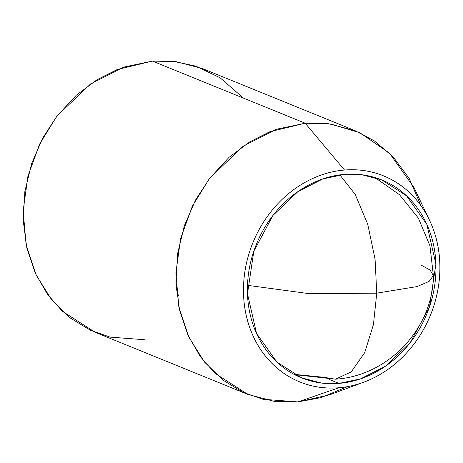 <?xml version="1.0" encoding="UTF-8"?>
<svg xmlns="http://www.w3.org/2000/svg" width="463" height="463" viewBox="0 0 463 463"><rect width="100%" height="100%" fill="white"/><g stroke="black" fill="none" stroke-linecap="round" stroke-linejoin="round"><path stroke-width="0.69" d="M420.896 264.986L430.063 270.022L433.38 275.578L429.114 281.423L416.931 286.603L376.755 293.166L373.438 324.563L364.688 352.673L351.238 371.905L335.461 379.185L323.915 377.293L294.034 374.335M247.491 285.324L309.759 293.745L376.755 293.166L375.071 259.239L367.726 224.208L355.219 194.419L339.854 174.892L355.219 194.419L367.726 224.208L375.071 259.239L376.755 293.166L309.759 293.745L247.491 285.324M335.461 379.185L351.238 371.905L364.688 352.673L373.438 324.563L376.755 293.166L416.931 286.603L429.114 281.423L433.38 275.578C433.171 328.371 388.225 375.991 335.461 379.185L294.63 374.631M329.372 379.515L338.945 383.41L321.328 383.017L301.454 377.791L276.862 362.037L256.531 333.424L247.474 293.785L253.828 251.177L272.996 215.388L298.062 191.503L322.896 178.909L344.42 174.389C356.915 173.353 368.872 175.014 380.273 179.36C391.681 183.707 401.676 190.415 410.259 199.484C418.836 208.553 425.352 219.294 429.797 231.697C434.242 244.105 436.285 257.243 435.926 271.098C435.561 284.959 432.818 298.49 427.702 311.686C422.586 324.887 415.479 336.751 406.387 347.285C397.295 357.812 386.906 366.21 375.221 372.466C363.536 378.728 351.446 382.374 338.945 383.41C326.45 384.446 314.499 382.785 303.091 378.439C291.684 374.092 281.689 367.385 273.112 358.316C264.529 349.247 258.018 338.511 253.574 326.102C249.123 313.694 247.08 300.556 247.445 286.701C247.809 272.84 250.547 259.309 255.663 246.113C260.785 232.912 267.886 221.048 276.984 210.515C286.076 199.987 296.465 191.589 308.15 185.333C319.835 179.071 331.925 175.425 344.42 174.389L362.037 174.782L381.917 180.009L406.502 195.762L426.84 224.376L435.891 264.014L429.542 306.622L410.368 342.412L385.309 366.297L360.469 378.89L338.945 383.41L329.372 379.515M355.179 130.711L202.447 68.576L175.94 61.608L152.454 61.087L305.186 123.222L328.678 123.743L355.179 130.711L374.434 140.96L393.006 156.72L409.205 178.463L421.075 205.838M347.545 386.628L321.079 397.619L297.888 401.913L329.847 394.731L362.031 382.808M145.156 339.778L110.119 337.116L90.459 330.246L70.492 318.15L51.734 299.891L36.218 275.184L26.119 244.811L23.15 210.833L27.913 176.212L39.65 144.034L56.532 116.641L76.331 95.199L97.022 79.734L117.122 69.572L152.454 61.087L172.936 61.261L195.872 66.151L220.133 77.796L243.469 98.115M344.536 170.037A111.213 95.887 -67.9 0 1 433.437 229.654A111.213 95.887 -67.9 0 1 373.456 377.993A111.213 95.887 -67.9 0 1 338.835 387.762L297.888 401.913L338.835 387.762A111.213 95.887 -67.9 0 1 243.521 287.025A111.213 95.887 -67.9 0 1 344.536 170.037L305.186 123.222L344.536 170.037C331.52 171.113 318.92 174.91 306.749 181.432C294.578 187.949 283.755 196.694 274.287 207.667C264.813 218.634 257.411 230.996 252.08 244.748C246.75 258.493 243.897 272.585 243.521 287.025C243.139 301.459 245.268 315.141 249.898 328.064C254.534 340.994 261.317 352.175 270.253 361.626C279.189 371.071 289.601 378.057 301.482 382.588C313.364 387.114 325.813 388.839 338.835 387.762C351.851 386.686 364.445 382.889 376.616 376.367C388.787 369.85 399.61 361.105 409.084 350.132C418.552 339.165 425.954 326.803 431.285 313.052C436.615 299.306 439.474 285.214 439.85 270.774C440.226 256.34 438.102 242.658 433.466 229.735C428.836 216.806 422.053 205.624 413.112 196.173C404.176 186.728 393.764 179.742 381.882 175.211C370.001 170.685 357.552 168.96 344.536 170.037M428.9 218.941L414.072 187.7L389.441 153.114L359.838 132.736L330.814 124.038L305.186 123.222L269.86 131.706L249.754 141.869L229.063 157.333L209.264 178.776L192.382 206.168L180.651 238.347L175.882 272.967L178.851 306.946L188.95 337.319L204.467 362.025L223.224 380.285L243.197 392.381L262.851 399.251L297.888 401.913L274.397 401.392L247.896 394.424L215.11 373.421L200.259 356.533L188.001 335.264L179.557 310.169L175.928 282.413L177.595 253.626L184.396 225.608L195.571 199.975L209.953 177.885L243.37 146.036L276.486 129.246L305.186 123.222L152.454 61.087L123.754 67.112L90.638 83.901L57.221 115.75L42.833 137.841L31.658 163.474L24.857 191.491L23.191 220.278L26.825 248.035L35.263 273.129L47.527 294.399L62.378 311.286L95.158 332.289L247.896 394.424M176.299 288.906L178.423 295.527M374.822 177.503L399.459 194.697L418.332 218.073L429.942 245.772L433.38 275.578"/></g></svg>
